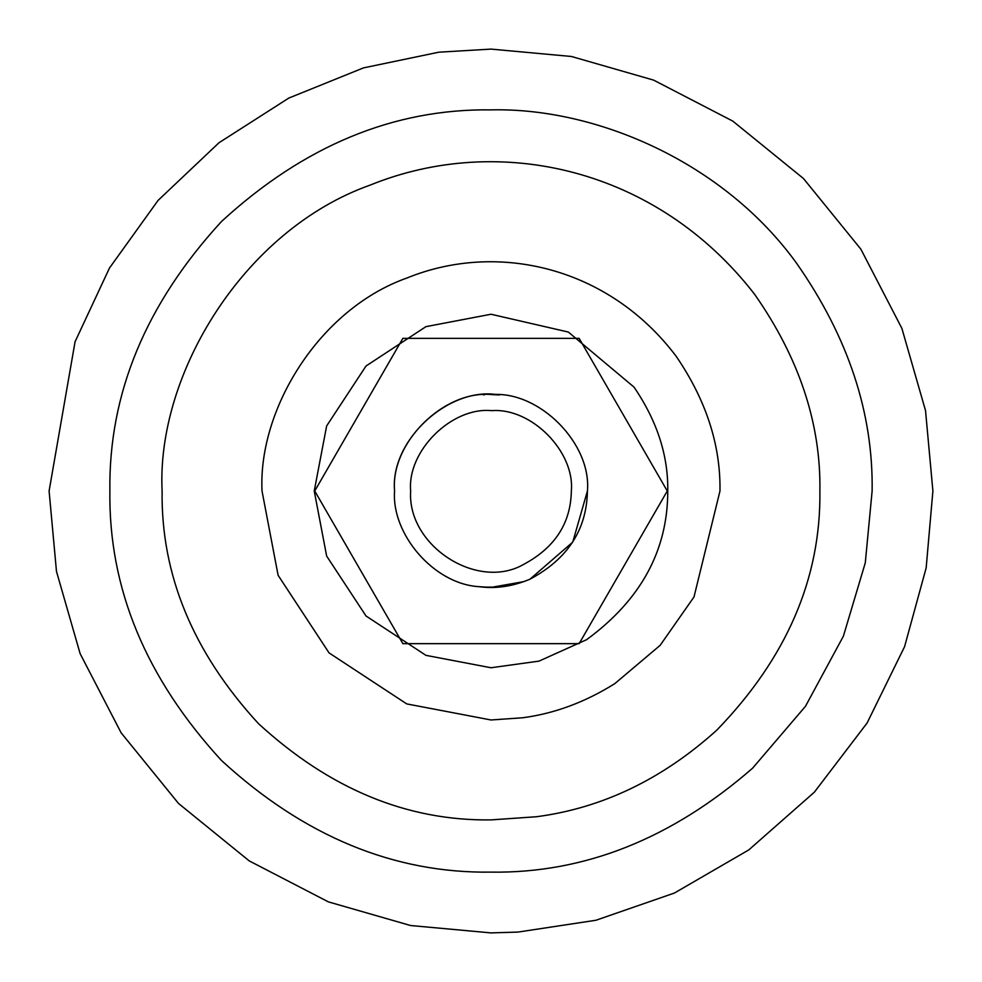 <?xml version="1.0" encoding="UTF-8"?>
<svg xmlns="http://www.w3.org/2000/svg" width="982" height="982" viewBox="0 0 982 982"><rect width="100%" height="100%" fill="white"/><g stroke="black" fill="none" stroke-linecap="round" stroke-linejoin="round"><path stroke-width="1.47" d="M483.439 394.887L484.31 394.813M498.561 587.113L483.316 587.113M529.973 579.184L572.739 542.125L587.42 491C586.745 529.715 567.596 559.102 529.973 579.184C512.629 586.463 495.64 588.955 479.032 586.671L491 587.42L523.958 581.602M498.561 394.887C449.695 385.901 389.793 439.924 394.58 491C390.21 442.931 444.036 389.768 491.847 394.592C539.437 390.787 591.655 443.668 587.42 491M483.439 587.113L479.032 586.671C433.614 584.069 391.278 533.729 394.58 491M405.738 338.348L402.865 338.348L314.731 491L402.865 643.652L579.135 643.652L667.269 491L579.135 338.348L402.865 338.348L400.398 342.62M358.798 567.326L360.738 570.702M400.398 639.38L402.865 643.652M358.798 414.674L356.932 417.902M438.844 52.193L491 49.1L571.414 56.477L653.656 80.131L732.817 121.13L803.472 178.528L860.87 249.183L901.869 328.344L925.523 410.586L932.9 491L926.161 567.915L904.569 646.684L867.069 723.047L814.311 792.228L748.775 849.921L674.438 893.031L595.988 920.244L517.98 932.078L491 932.9L410.586 925.523L328.344 901.869L249.183 860.87L178.528 803.472L121.13 732.817L80.131 653.656L56.477 571.414L49.1 491L75.074 341.711L109.481 268.025L158.102 200.377L218.986 142.746L288.794 98.077L363.45 67.905L438.844 52.193M517.98 932.078L491 932.9L410.586 925.523L328.344 901.869L249.183 860.87L178.528 803.472L121.13 732.817L80.131 653.656L56.477 571.414L49.1 491M410.66 491C407.014 545.452 477.105 591.029 523.48 564.49C554.83 547.76 570.788 523.259 571.34 491C574.875 451.56 531.36 407.493 491.7 410.66C451.855 406.634 407.002 450.934 410.66 491M499.494 394.96L491.847 394.592M536.553 816.729L491 819.896C407.064 821.026 329.535 788.914 258.426 723.574C193.086 652.465 160.974 574.936 162.104 491C156.42 374.142 243.659 229.874 370.46 184.984C499.089 132.816 656.884 167.971 754.642 294.342C799.176 357.988 820.927 423.537 819.896 491C820.989 578.361 786.619 658.087 716.774 730.166C662.42 779.205 602.347 808.063 536.553 816.729M522.719 717.768L491 719.978L406.708 703.898L329.08 652.92L278.102 575.292L262.022 491C258.057 409.641 318.806 309.207 407.076 277.955C497.285 241.216 608.766 266.736 676.254 356.405C706.095 400.14 720.678 445.006 719.978 491L693.992 596.97L660.149 645.334L614.781 683.644C585.088 702.204 554.4 713.583 522.719 717.768M109.874 491C108.572 393.733 145.778 303.904 221.502 221.502C303.904 145.778 393.733 108.572 491 109.874C596.013 107.431 723.366 161.92 796.5 263.127C848.104 336.875 873.305 412.833 872.126 491L865.289 562.809L843.391 636.176L805.461 706.328L752.629 768.145C671.565 838.788 584.364 873.44 491 872.126C393.733 873.428 303.904 836.222 221.502 760.498C145.778 678.096 108.572 588.267 109.874 491M586.549 639.712L538.995 661.119L491 667.76L425.93 655.35L366.016 615.984L326.65 556.07L314.24 491L326.65 425.93L366.016 366.016L425.93 326.65L491 314.24L568.357 332.063L634.004 387.104C657.044 420.861 668.3 455.488 667.76 491C667.809 550.485 640.73 600.051 586.549 639.712"/></g></svg>
